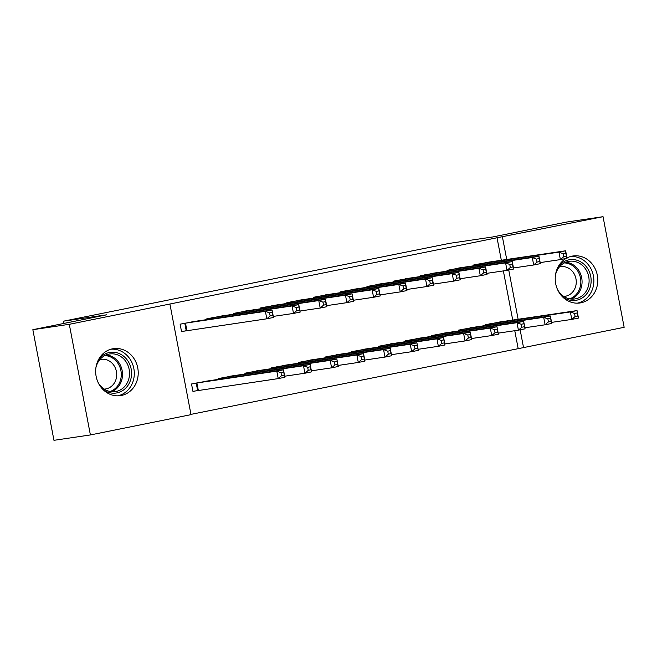 <?xml version="1.0" encoding="UTF-8"?>
<svg xmlns="http://www.w3.org/2000/svg" width="657" height="657" viewBox="0 0 657 657"><rect width="100%" height="100%" fill="white"/><g stroke="black" fill="none" stroke-linecap="round" stroke-linejoin="round"><path stroke-width="0.99" d="M112.495 348.818A23.751 21.229 -98.4 0 1 113.472 348.653A23.751 21.229 -98.4 0 1 137.855 368.495A23.751 21.229 -98.4 0 1 121.389 395.465A23.751 21.229 -98.4 0 1 120.412 395.637A23.751 21.229 -98.4 0 1 96.029 375.796A23.751 21.229 -98.4 0 1 112.495 348.818M566.999 257.938A23.751 21.229 -98.4 0 1 572.05 256.148A23.751 21.229 -98.4 0 1 573.027 255.975A23.751 21.229 -98.4 0 1 597.418 275.817A23.751 21.229 -98.4 0 1 580.952 302.795A23.751 21.229 -98.4 0 1 579.975 302.967A23.751 21.229 -98.4 0 1 556.422 286.616A23.751 21.229 -98.4 0 1 566.047 258.464M190.957 414.37L523.539 347.594L520.147 329.822M191.006 414.649L90.395 434.942L69.297 324.312L169.908 304.019L191.006 414.649M69.297 324.312L32.85 329.691L53.956 440.321L90.395 434.942M32.85 329.691L106.771 314.785L63.581 321.166L449.487 243.353L492.676 236.972L566.605 222.058L603.044 216.679L624.15 327.309L523.539 347.594M63.581 321.166L64.008 323.408M234.27 375.615L218.214 378.596L218.37 379.401M222.863 315.812L206.807 318.801L206.955 319.606M287.651 364.849L271.587 367.838L271.743 368.643M276.244 305.053L260.18 308.034L260.336 308.839M341.024 354.09L324.96 357.071L325.116 357.876M329.617 294.287L313.553 297.276L313.709 298.081M394.397 343.324L378.342 346.313L378.489 347.118M382.99 283.528L366.935 286.509L367.082 287.314M447.77 332.565L431.715 335.546L431.871 336.351M436.363 272.762L420.308 275.743L420.464 276.548M501.151 321.799L485.088 324.78L485.244 325.585M489.744 262.003L473.681 264.985L473.837 265.789M518.135 348.391L514.768 330.709M512.739 320.09L503.361 270.906M501.332 260.287L497.037 237.76L169.908 304.019M463.054 267.383L446.998 270.364L447.146 271.169M474.461 327.178L458.405 330.167L458.553 330.972M409.681 278.141L393.617 281.13L393.773 281.935M421.088 337.944L405.024 340.926L405.18 341.73M356.299 288.908L340.244 291.889L340.4 292.693M367.706 348.711L351.651 351.692L351.807 352.497M302.926 299.674L286.871 302.655L287.019 303.46M314.333 359.469L298.278 362.459L298.426 363.255M249.553 310.433L233.49 313.414L233.646 314.218M260.96 370.236L244.897 373.217L245.053 374.022M196.18 321.199L180.117 324.18L181.546 331.654L185.865 330.783M207.587 380.994L191.524 383.984L192.953 391.457L197.272 390.587M497.037 237.76L603.044 216.679M518.135 319.286L508.74 270.019M506.728 259.49L502.433 236.963M563.148 253.709L563.714 256.698L566.383 256.164L565.817 253.175L563.148 253.709L558.959 252.132L565.636 250.785L567.057 258.258L560.388 259.605L558.959 252.132L478 264.114M485.375 262.628L565.636 250.785L565.817 253.175M563.714 256.698L560.388 259.605L540.169 262.595M566.383 256.164L567.057 258.258M577.224 312.97L574.555 313.512L575.121 316.502L577.79 315.96L577.043 310.589L578.464 318.062L571.795 319.409L570.366 311.927L577.043 310.589L496.782 322.423M551.576 322.39L571.795 319.409L575.121 316.502M489.408 323.909L570.366 311.927L574.555 313.512M578.464 318.062L577.79 315.96M536.457 259.096L537.024 262.086L539.693 261.543L539.126 258.554L536.457 259.096L532.277 257.511L538.945 256.164L540.374 263.646L533.698 264.985L532.277 257.511L451.318 269.493M458.685 268.007L538.945 256.164L539.126 258.554M537.024 262.086L533.698 264.985L513.487 267.974M539.693 261.543L540.374 263.646M509.766 264.475L510.341 267.465L513.01 266.923L512.435 263.933L509.766 264.475L505.586 262.89L512.255 261.552L513.684 269.025L507.015 270.372L505.586 262.89L424.627 274.872M432.002 273.386L512.255 261.552L512.435 263.933M510.341 267.465L507.015 270.372L486.796 273.353M513.01 266.923L513.684 269.025M550.533 318.358L547.864 318.891L548.439 321.881L551.1 321.347L550.352 315.968L551.781 323.441L545.105 324.788L543.684 317.315L550.352 315.968L470.092 327.81M524.894 327.777L545.105 324.788L548.439 321.881M462.725 329.297L543.684 317.315L547.864 318.891M551.781 323.441L551.1 321.347M523.843 323.737L521.173 324.271L521.748 327.26L524.417 326.726L523.662 321.347L525.091 328.82L518.422 330.167L516.993 322.694L523.662 321.347L443.409 333.189M498.203 333.156L518.422 330.167L521.748 327.26M436.034 334.676L516.993 322.694L521.173 324.271M525.091 328.82L524.417 326.726M557.818 267.44A20.548 18.371 -98.4 0 1 581.075 262.069A20.548 18.371 -98.4 0 1 590.249 286.978A20.548 18.371 -98.4 0 1 562.096 296.389M557.637 289.762A19.028 17.008 81.6 0 0 574.826 298.951A19.028 17.008 81.6 0 0 588.278 286.559A19.028 17.008 81.6 0 0 569.266 261.305A19.028 17.008 81.6 0 0 555.822 273.698A19.028 17.008 81.6 0 0 555.469 275.078M559.419 266.914A14.98 13.395 -98.4 0 1 560.643 266.668A14.98 13.395 -98.4 0 1 575.606 286.559A14.98 13.395 -98.4 0 1 565.02 296.315A14.98 13.395 -98.4 0 1 563.78 296.43M577.314 303.164A23.595 21.09 81.6 0 0 592.844 288.004A23.595 21.09 81.6 0 0 570.424 256.558M98.263 360.11A20.548 18.371 -98.4 0 1 121.52 354.739A20.548 18.371 -98.4 0 1 130.686 379.647A20.548 18.371 -98.4 0 1 102.541 389.059M98.074 382.431A19.028 17.008 81.6 0 0 115.271 391.621A19.028 17.008 81.6 0 0 128.715 379.229A19.028 17.008 81.6 0 0 109.703 353.975A19.028 17.008 81.6 0 0 96.259 366.368A19.028 17.008 81.6 0 0 95.906 367.748M99.864 359.584A14.98 13.395 -98.4 0 1 101.079 359.338A14.98 13.395 -98.4 0 1 116.051 379.229A14.98 13.395 -98.4 0 1 105.457 388.985A14.98 13.395 -98.4 0 1 104.225 389.1M117.751 395.843A23.595 21.09 81.6 0 0 133.281 380.674A23.595 21.09 81.6 0 0 110.861 349.228M483.084 269.855L483.651 272.844L486.32 272.31L485.753 269.321L483.084 269.855L478.896 268.278L485.572 266.931L486.993 274.404L480.324 275.751L478.896 268.278L397.937 280.26M405.312 278.773L485.572 266.931L485.753 269.321M483.651 272.844L480.324 275.751L460.105 278.74M486.32 272.31L486.993 274.404M456.393 275.234L456.968 278.223L459.637 277.689L459.062 274.7L456.393 275.234L452.213 273.657L458.882 272.31L460.311 279.783L453.634 281.13L452.213 273.657L371.254 285.639M378.621 284.153L458.882 272.31L459.062 274.7M456.968 278.223L453.634 281.13L433.423 284.12M459.637 277.689L460.311 279.783M497.16 329.116L494.491 329.658L495.058 332.647L497.727 332.105L496.979 326.734L498.4 334.208L491.732 335.555L490.303 328.073L496.979 326.734L416.719 338.569M471.512 338.536L491.732 335.555L495.058 332.647M409.344 340.055L490.303 328.073L494.491 329.658M498.4 334.208L497.727 332.105M470.469 334.495L467.8 335.037L468.375 338.027L471.044 337.493L470.289 332.113L471.718 339.587L465.041 340.934L463.62 333.46L470.289 332.113L390.028 343.956M444.83 343.923L465.041 340.934L468.375 338.027M382.661 345.442L463.62 333.46L467.8 335.037M471.718 339.587L471.044 337.493M429.711 280.621L430.278 283.61L432.947 283.068L432.372 280.079L429.711 280.621L425.522 279.036L432.191 277.697L433.62 285.171L426.951 286.518L425.522 279.036L344.564 291.018M351.938 289.532L432.191 277.697L432.372 280.079M430.278 283.61L426.951 286.518L406.732 289.499M432.947 283.068L433.62 285.171M443.787 339.883L441.118 340.416L441.685 343.406L444.354 342.872L443.598 337.493L445.027 344.966L438.359 346.313L436.93 338.84L443.598 337.493L363.346 349.335M418.139 349.302L438.359 346.313L441.685 343.406M355.971 350.822L436.93 338.84L441.118 340.416M445.027 344.966L444.354 342.872M403.02 286L403.587 288.99L406.256 288.456L405.689 285.458L403.02 286L398.832 284.424L405.509 283.077L406.929 290.55L400.261 291.897L398.832 284.424L317.873 296.406M325.248 294.919L405.509 283.077L405.689 285.458M403.587 288.99L400.261 291.897L380.042 294.886M406.256 288.456L406.929 290.55M417.096 345.262L414.427 345.804L414.994 348.793L417.663 348.251L416.916 342.872L418.337 350.353L411.668 351.692L410.239 344.219L416.916 342.872L336.655 354.714M391.449 354.681L411.668 351.692L414.994 348.793M329.28 356.201L410.239 344.219L414.427 345.804M418.337 350.353L417.663 348.251M376.33 291.38L376.904 294.369L379.574 293.835L378.999 290.846L376.33 291.38L372.149 289.803L378.818 288.456L380.247 295.929L373.57 297.276L372.149 289.803L291.191 301.785M298.557 300.298L378.818 288.456L378.999 290.846M376.904 294.369L373.57 297.276L353.359 300.265M379.574 293.835L380.247 295.929M390.406 350.641L387.737 351.183L388.312 354.172L390.981 353.63L390.225 348.259L391.654 355.733L384.977 357.08L383.557 349.606L390.225 348.259L309.973 360.093M364.766 360.061L384.977 357.08L388.312 354.172M302.598 361.58L383.557 349.606L387.737 351.183M391.654 355.733L390.981 353.63M349.647 296.767L350.214 299.756L352.883 299.214L352.316 296.225L349.647 296.767L345.459 295.182L352.136 293.835L353.556 301.317L346.888 302.655L345.459 295.182L264.5 307.164M271.875 305.677L352.136 293.835L352.316 296.225M350.214 299.756L346.888 302.655L326.669 305.645M352.883 299.214L353.556 301.317M363.723 356.028L361.054 356.562L361.621 359.551L364.29 359.018L363.543 353.638L364.964 361.112L358.295 362.459L356.866 354.985L363.543 353.638L283.282 365.481M338.076 365.448L358.295 362.459L361.621 359.551M275.907 366.967L356.866 354.985L361.054 356.562M364.964 361.112L364.29 359.018M322.957 302.146L323.523 305.135L326.192 304.593L325.626 301.604L322.957 302.146L318.776 300.569L325.445 299.222L326.874 306.696L320.197 308.043L318.776 300.569L237.809 312.543M245.184 311.057L325.445 299.222L325.626 301.604M323.523 305.135L320.197 308.043L299.986 311.024M326.192 304.593L326.874 306.696M337.033 361.407L334.364 361.941L334.93 364.939L337.599 364.397L336.852 359.018L338.281 366.491L331.604 367.838L330.184 360.365L336.852 359.018L256.591 370.86M311.393 370.827L331.604 367.838L334.93 364.939M249.217 372.347L330.184 360.365L334.364 361.941M338.281 366.491L337.599 364.397M296.266 307.525L296.841 310.515L299.51 309.981L298.935 306.991L296.266 307.525L292.086 305.948L298.754 304.602L300.183 312.075L293.515 313.422L292.086 305.948L211.127 317.931M218.502 316.444L298.754 304.602L298.935 306.991M296.841 310.515L293.515 313.422L273.296 316.411M299.51 309.981L300.183 312.075M310.342 366.787L307.673 367.329L308.248 370.318L310.917 369.776L310.161 364.405L311.59 371.878L304.922 373.225L303.493 365.744L310.161 364.405L229.909 376.239M284.703 376.206L304.922 373.225L308.248 370.318M222.534 377.726L303.493 365.744L307.673 367.329M311.59 371.878L310.917 369.776M269.584 312.904L270.15 315.902L272.819 315.36L272.253 312.371L269.584 312.904L265.395 311.328L272.072 309.981L273.493 317.454L266.824 318.801L265.395 311.328L184.436 323.31M191.811 321.823L272.072 309.981L272.253 312.371M270.15 315.902L266.824 318.801L181.521 331.53M272.819 315.36L273.493 317.454M283.66 372.166L280.991 372.708L281.557 375.697L284.226 375.163L283.479 369.784L284.9 377.258L278.231 378.604L276.802 371.131L283.479 369.784L203.218 381.627M192.928 391.334L278.231 378.604L281.557 375.697M195.843 383.113L276.802 371.131L280.991 372.708M284.9 377.258L284.226 375.163M479.052 263.942L479.257 264.985M478.353 264.048L478.559 265.091M489.966 324.887L489.761 323.852M490.664 324.788L490.459 323.737M452.369 269.321L452.566 270.372M451.671 269.436L451.868 270.47M425.679 274.7L425.876 275.751M424.98 274.815L425.178 275.85M463.275 330.274L463.078 329.231M463.973 330.167L463.776 329.116M436.585 335.653L436.388 334.618M437.283 335.546L437.086 334.503M565.808 262.242A19.028 17.008 -98.4 0 1 581.24 287.602A19.028 17.008 -98.4 0 1 571.253 299.058M569.668 298.836A18.404 16.45 81.6 0 0 580.041 287.487A18.404 16.45 81.6 0 0 564.355 262.915M106.253 354.911A19.028 17.008 -98.4 0 1 121.685 380.272A19.028 17.008 -98.4 0 1 111.69 391.728M110.105 391.506A18.404 16.45 81.6 0 0 120.486 380.157A18.404 16.45 81.6 0 0 104.8 355.585M398.988 280.079L399.193 281.13M398.298 280.194L398.495 281.237M372.305 285.467L372.503 286.509M371.607 285.581L371.805 286.616M409.902 341.032L409.705 339.998M410.6 340.934L410.395 339.883M383.212 346.42L383.015 345.377M383.91 346.313L383.713 345.262M345.615 290.846L345.812 291.897M344.917 290.961L345.114 291.995M356.521 351.799L356.324 350.756M357.227 351.692L357.022 350.649M318.924 296.225L319.13 297.276M318.234 296.34L318.431 297.383M329.839 357.178L329.642 356.143M330.537 357.08L330.34 356.028M292.242 301.612L292.439 302.655M291.544 301.719L291.741 302.762M303.148 362.565L302.951 361.522M303.846 362.459L303.649 361.407M265.551 306.991L265.757 308.043M264.853 307.106L265.058 308.141M276.466 367.945L276.26 366.902M277.164 367.838L276.958 366.787M238.869 312.371L239.066 313.422M238.171 312.486L238.368 313.529M249.775 373.324L249.578 372.289M250.473 373.225L250.276 372.174M212.178 317.75L212.375 318.801M211.48 317.865L211.677 318.908M223.084 378.703L222.887 377.668M223.782 378.604L223.585 377.553M185.488 323.137L186.917 330.611M184.789 323.252L186.218 330.726M197.626 390.521L196.205 383.047M198.324 390.414L196.895 382.932"/></g></svg>
